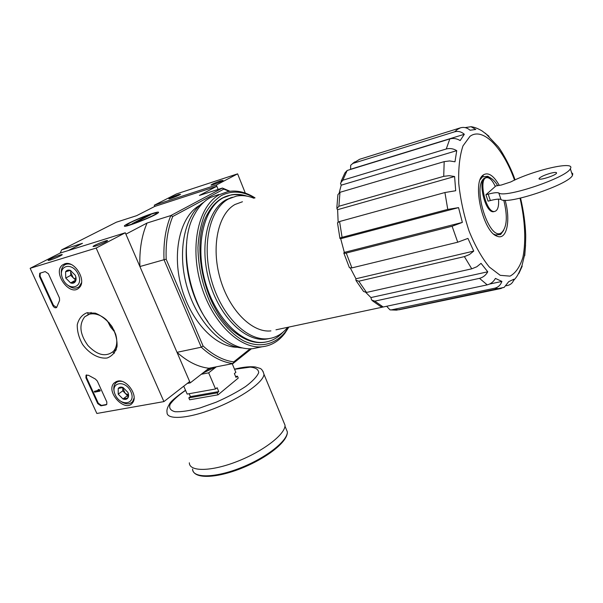 <?xml version="1.0" encoding="UTF-8"?>
<svg xmlns="http://www.w3.org/2000/svg" width="603" height="603" viewBox="0 0 603 603"><rect width="100%" height="100%" fill="white"/><g stroke="black" fill="none" stroke-linecap="round" stroke-linejoin="round"><path stroke-width="0.9" d="M503.761 200.166C507.734 216.326 507.033 227.127 501.651 232.57C489.704 242.768 471.644 186.968 484.277 178.254L486.727 177.116L489.508 177.478C492.221 178.571 494.897 181.224 497.535 185.445M495.123 186.086L501.395 185.008L510.733 181.955C533.557 170.121 576.151 160.292 570.34 168.742C566.647 177.674 504.703 198.493 498.794 192.975L500.995 199.465C506.98 205.216 568.855 184.541 572.466 175.39L572.782 173.762L571.599 172.669M494.498 211.487L493.593 211.713C484.88 213.394 476.875 177.855 485.98 177.87L485.98 177.87M498.794 192.975C497.256 192.312 493.721 192.711 488.181 194.151L485.897 194.761L495.297 186.485C492.606 180.591 489.809 177.636 486.9 177.621C477.81 177.599 485.814 213.153 494.52 211.48C497.694 210.726 499.035 206.603 498.53 199.118M485.897 194.761L488.083 201.153L490.367 200.55C495.907 199.133 499.45 198.771 500.995 199.465M216.839 186.267L218.12 189.425L216.334 185.015L154.262 205.231L154.767 206.422L216.839 186.267L199.412 195.447L222.394 188.046L170.83 215.557L147.064 223.027L125.899 234.175L139.904 266.541L164.008 259.727C163.315 242.873 165.591 228.153 170.83 215.557L172.752 216.485L223.788 189.116L229.298 191.347M447.758 209.407L342.074 237.341C340.288 237.838 339.587 238.238 339.979 238.532L340.695 238.698L344.336 252.393L343.808 252.936C343.642 253.441 344.456 253.479 346.25 253.049L452.099 226.246L462.35 222.409L458.544 207.62L447.758 209.407L444.924 192.53L455.695 190.736L454.594 176.521L449.182 175.677L443.718 176.347L444.185 161.627L449.612 160.941L454.986 161.785L456.727 150.66C453.343 148.602 449.853 148.044 446.258 148.986L449.808 138.931C453.373 137.981 456.825 138.532 460.164 140.574L464.318 134.281C461.378 131.688 458.152 130.866 454.639 131.808L457.451 129.411L460.496 127.813C463.986 126.871 467.174 127.678 470.069 130.233L475.812 129.472L471.033 126.72L465.101 127.61M344.336 252.393L462.35 222.409M343.906 253.275L349.423 267.732L351.903 267.89L457.73 242.21L452.099 226.246M350.418 268.139L355.958 278.759L473.747 251.089L467.943 238.404L457.73 242.21M355.958 278.759L355.778 280.101L358.77 281.217L464.393 256.614L469.466 254.526L473.747 251.089M356.267 280.938L363.564 291.483L366.511 292.44L471.757 268.817L464.393 256.614M365.9 292.538L370.935 297.558L487.759 271.795L481.043 263.353L476.8 266.767L471.757 268.817M370.935 297.558L371.546 300L374.787 301.138L479.491 278.345C483.056 277.425 485.814 275.247 487.759 271.795M372.571 300.897L380.538 306.445L383.214 306.995L487.232 284.865L479.491 278.345M489.583 284.058L501.9 281.435L495.425 278.413C493.51 281.82 490.774 283.975 487.232 284.865M275.978 329.811L386.651 306.264L389.998 309.874L391.445 309.874L494.686 288.219C498.168 287.329 500.573 285.068 501.9 281.435M391.445 309.874L399.148 309.761L501.327 288.422M506.234 285.747L507.56 285.468C510.349 284.812 512.309 283.229 513.447 280.712L513.922 279.197L508.683 281.684L504.198 287.345L499.224 288.679L494.686 288.219M521.738 266.307L522.19 266.209L518.866 273.483M525.56 245.006L524.731 255.732M489.003 136.248L482.196 131.017C478.141 128.552 474.418 127.112 471.033 126.698M454.639 131.808L352.853 163.436L359.584 159.305L460.496 127.813M352.853 163.436L350.697 165.252L350.539 169.255L464.318 134.281M341.132 181.284L344.901 172.925L347.17 170.476L449.808 138.931M456.727 150.66L341.185 185.189L340.507 183.161L342.805 180.207L446.258 148.986M341.185 185.189L339.293 192.561M336.851 207.643L337.899 194.686L339.986 192.304L444.185 161.627M454.594 176.521L337.62 209.671L336.836 208.706L338.886 206.264L443.718 176.347M337.62 209.671L338.14 222.01M339.911 238.23L337.499 222.778L339.587 221.52L444.924 192.53M340.695 238.698L458.544 207.62M270.913 330.889C252.31 333.105 229.223 310.394 220.148 278.511C210.914 246.68 218.165 213.65 235.027 204.477L242.451 201.756M114.299 330.738L108.789 322.288M251.459 348.76L232.962 363.571C222.266 362.252 211.698 356.795 201.266 347.2L177.011 352.333L190.224 382.882L187.269 383.44M250.117 348.805L233.73 361.89C223.381 360.526 213.161 355.227 203.075 345.979L201.266 347.2L164.008 259.727L166.187 259.26C165.554 242.979 167.747 228.718 172.752 216.485M64.86 263.782L62.569 264.921L64.702 263.828C74.727 260.029 87.292 281.171 79.046 287.857C69.925 297.256 51.971 272.315 62.569 264.921M233.73 361.89L232.962 363.571L208.97 368.26L190.224 382.882M152.431 213.492C157.662 211.857 159.554 211.668 158.107 212.934C154.398 216.236 124.557 227.934 124.422 226.133C123.004 225.273 141.863 216.794 152.431 213.492M154.767 206.422L136.64 215.67L116.364 222.206L61.679 249.838L82.46 243.318L68.275 250.554M203.075 345.979L166.187 259.26M237.378 347.245C215.768 347.494 190.465 321.324 181.171 286.282C171.719 251.293 180.644 215.723 199.766 205.306M147.064 223.027C141.69 235.464 139.301 249.966 139.904 266.541M223.788 189.116L222.394 188.046L229.977 191.257M177.011 352.333C187.495 361.717 198.146 367.023 208.97 368.26M60.187 253.072L61.679 249.838M282.935 332.223C277.561 338.147 271.162 341.509 263.737 342.308C242.316 344.788 215.663 318.814 205.344 282.219C194.844 245.692 203.603 208.027 223.148 197.814L231.251 194.875C236.459 193.895 241.795 194.347 247.268 196.209M287.669 327.323C282.264 334.062 275.654 337.868 267.838 338.743C247.215 341.147 221.565 316.01 211.57 280.659C201.402 245.361 209.708 208.917 228.484 198.982L236.399 196.103C242.089 195.063 247.916 195.771 253.878 198.236M269.541 338.524L265.546 339.218C244.901 341.63 219.228 316.552 209.249 281.254C199.088 246.024 207.424 209.625 226.238 199.691L232.366 197.219M505.126 200.241C510.945 220.472 506.761 240.687 497.03 236.172C483.041 232.08 471.757 182.34 483.184 175.058L483.508 174.802C488.377 172.059 493.616 175.541 499.216 185.257M480.244 179.521L482.506 176.845L487.752 176.28L490.714 178.051M503.693 230.346L500.596 234.544L495.297 234.906L493.842 234.145M550.366 173.295C554.783 172.179 556.84 172.134 556.531 173.182C555.325 175.797 537.092 181.254 539.157 178.398C540.74 176.732 544.471 175.036 550.366 173.295M232.223 363.722L235.856 372.383L234.379 373.596L235.977 377.395L237.454 376.182L238.245 378.073L218.037 394.822L217.208 392.877L218.768 391.588L217.118 387.706L215.55 388.98L208.661 372.842L201.274 374.267M216.319 366.828L208.661 372.842M215.55 388.98L187.171 394.076L183.742 386.184M218.037 394.822L189.651 399.789L188.822 397.882L190.412 396.616L189.161 393.721M217.208 392.877L188.822 397.882M237.454 376.182L235.607 376.521M283.832 422.341L284.563 424.128M283.357 421.195L285.053 425.296C285.234 434.273 263.338 451.278 237.281 461.431C211.231 471.697 189.244 471.885 189.342 462.803M218.768 391.588L190.412 396.616M245.3 193.081L237.612 173.845L176.438 193.955L154.262 205.231M216.334 185.015L237.612 173.845M220.69 180.764C215.346 182.664 212.12 184.096 211.027 185.046C210.99 185.694 221.768 181.548 223.08 180.418L220.69 180.764M178.443 194.611C173.182 196.488 169.978 197.905 168.848 198.862C168.832 199.465 179.37 195.357 180.568 194.302L178.443 194.611M163.918 401.598L96.849 413.47L30.15 268.312L96.171 248.052L163.918 401.598L189.659 381.578L125.296 232.773L96.171 248.052M117.555 381.134C126.758 378.639 138.63 395.862 132.539 402.819C125.401 413.221 105.299 391.837 113.99 383.116L117.555 381.134M86.779 312.821L95.342 313.153C101.59 315.708 107.1 320.11 111.857 326.351C115.618 333.203 117.344 339.911 117.042 346.469C115.429 352.265 112.128 356.109 107.13 357.994C98.877 359.049 89.259 353.705 82.596 344.456C78.895 337.823 77.124 331.258 77.259 324.753C78.684 318.904 81.857 314.932 86.779 312.821M106.821 401.937L106.769 404.44L105.97 404.899L100.92 405.819L97.739 403.618L85.943 377.87L86.033 375.247L88.422 375.254L95.364 379.031L97.302 381.043L106.821 401.937M59.441 297.957L59.561 300.498L56.622 307.5C55.272 308.223 54.014 307.605 52.845 305.631L39.459 276.408L39.723 273.31L45.15 271.576L48.406 273.739L59.441 297.957M125.296 232.773L60.059 253.117L30.15 268.312M50.177 260.097C55.318 258.333 59.245 256.614 61.951 254.948C64.74 252.778 47.268 259.787 48.172 260.473L50.177 260.097M95.372 246.145C100.573 244.381 104.515 242.655 107.221 240.974C110.289 238.622 92.191 245.783 93.081 246.574L95.372 246.145M91.045 312.407L91.143 312.942M115.505 349.966L116.01 350.305M115.474 333.572C117.743 341.087 117.05 347.026 113.379 351.383C105.849 357.3 97.354 355.325 87.895 345.481C79.845 334.19 78.782 324.633 84.722 316.801L89.5 314.163C94.98 312.98 100.633 314.872 106.445 319.839M115.015 332.381L110.522 326.992L107.364 320.743M87.752 312.61L88.106 314.766M112.731 352.031L114.464 353.147M106.784 404.425L101.47 405.42L98.289 403.219L86.508 377.486L86.576 374.9M99.352 390.397L99.714 391.174L94.671 392.154L94.317 391.377L98.364 390.593L98.289 389.757L98.952 390.48L99.91 390.005L100.271 390.782L99.714 391.174M97.987 389.817L98.847 389.365L99.91 390.005M98.847 389.365L98.289 389.757M94.317 391.377L98.221 390.337M56.667 307.455L53.448 305.291L40.069 276.084L40.273 273.046M123.057 387.51L127.866 392.334C128.838 394.656 128.816 396.563 127.806 398.063L122.974 398.96L118.203 394.158L118.233 388.445L123.057 387.51C120.954 386.742 119.349 387.051 118.233 388.445L118.203 394.158L122.974 398.96C125.062 399.736 126.675 399.442 127.806 398.063L128.16 393.066M115.218 394.724C109.444 382.287 125.266 379.091 130.911 391.762C136.587 404.364 120.713 407.161 115.218 394.724M114.404 392.425C113.296 388.656 113.65 385.626 115.459 383.342C116.997 381.624 119.093 380.96 121.753 381.36M134.1 398.003L132.637 401.583C129.788 404.568 125.989 404.583 121.233 401.628M128.386 395.131L125.145 393.239L127.519 395.628L128.364 395.47M125.145 393.239L122.793 388.015L122.771 390.857L125.145 393.239M122.793 387.465L122.793 388.015L122.824 387.473M127.519 395.628L122.974 398.96M122.771 390.857L118.203 394.158M70.363 270.378L75.285 275.285C76.317 277.742 76.355 279.837 75.398 281.563L70.619 282.928L65.735 278.051L65.591 271.787L70.363 270.378C68.252 269.707 66.662 270.174 65.591 271.787L65.735 278.051L70.619 282.928C72.722 283.614 74.312 283.161 75.398 281.563L75.744 276.536M62.795 278.91C56.674 265.75 72.3 260.978 78.284 274.41C84.299 287.767 68.614 292.086 62.795 278.91M61.71 275.594C60.722 271.071 61.483 267.664 64.008 265.38C65.908 263.895 68.237 263.579 70.996 264.431M81.533 282.611L79.264 286.613C75.661 289.236 71.531 288.52 66.88 284.473M75.865 279.445L73.174 277.764L75.744 280.146M73.174 277.764L70.687 272.224L70.747 275.337L73.174 277.764M70.649 270.528L70.687 272.224L70.883 270.649M75.601 280.184L70.619 282.928M70.747 275.337L65.735 278.051M288.513 327.143L285.438 331.786C275.111 344.773 259.524 348.587 243.228 340.665C231.055 333.655 219.59 320.826 210.786 303.95C202.525 285.845 198.244 267.069 197.942 247.637C198.621 235.411 200.829 224.512 204.575 214.932C209.098 206.399 214.676 199.962 221.293 195.606C231.846 190.277 242.979 191.068 254.7 197.98M266.27 341.954C256.094 344.132 245.519 340.868 234.552 332.17C204.161 309.294 189.485 242.708 208.231 212.746C212.052 206.022 216.741 201.131 222.296 198.078C229.072 194.475 236.323 193.699 244.042 195.741M288.845 327.075L284.948 333.165C278.857 341.23 271.26 345.76 262.154 346.763C239.564 349.341 211.427 321.964 200.588 283.365C189.561 244.826 198.96 205.224 219.62 194.588L227.957 191.581C236.881 189.983 245.903 192.086 255.031 197.882M259.004 347.403L252.785 348.67C242.572 349.574 232.178 345.655 221.603 336.904C190.676 312.618 175.963 245.851 194.588 214.336C198.809 206.543 204.085 200.935 210.424 197.513L218.806 194.49M207.839 321.625C192.387 300.686 183.742 268.365 186.742 242.383M242.414 347.954C220.66 346.891 195.794 320.125 186.455 284.91C176.981 249.74 185.242 213.846 203.829 202.201M230.512 197.784L231.137 197.694M268.245 338.698L267.657 338.931M130.256 222.726C138.23 218.535 156.207 211.917 156.403 213.115C158.152 214.585 121.158 229.08 127.075 224.602L130.256 222.726M147.788 215.603L150.765 214.653L135.162 222.741L132.163 223.69L147.788 215.603L147.999 216.085M351.903 267.89L346.25 253.049M366.511 292.44L358.77 281.217M383.214 306.995L374.787 301.138M342.805 180.207L347.17 170.476M338.886 206.264L339.986 192.304M342.074 237.341L339.587 221.52M520.035 198.199C525.032 220.005 526.125 241.268 522.914 257.277C520.005 266.775 515.708 273.061 510.025 276.136L500.219 275.322L489.335 267.039C481.887 257.903 475.149 245.949 469.119 231.175C463.895 215.399 460.436 199.495 458.747 183.47C458.257 168.312 459.667 155.785 462.976 145.896L469.978 136.346C482.988 126.622 503.166 148.044 514.54 180.131M488.181 194.151L490.367 200.55M211.668 367.732L206.392 370.272M215.738 366.941L202.653 373.182M285.649 427.776L287.367 431.921C287.616 440.974 265.983 457.979 240.175 468.034C214.374 478.202 192.53 478.239 192.553 469.081C193.269 479.053 214.932 478.654 240.552 468.667C266.089 458.604 287.789 442.014 287.367 431.921L284.978 426.155M262.968 371.237L263.993 374.327C263.647 382.114 240.951 398.146 214.547 408.45C188.128 418.844 166.375 420.231 167.046 412.316C166.579 410.236 167.317 407.605 169.262 404.425C170.197 401.907 175.609 397.189 185.513 390.262M234.559 369.3L250.253 367.121C255.725 367.634 258.536 369.473 258.695 372.639C257.097 376.506 252.747 381.126 245.632 386.508C237.13 392.063 227.323 397.279 216.206 402.171L199.917 407.99C189.644 410.741 181.382 411.992 175.141 411.736C170.536 410.568 168.84 408.141 170.054 404.455C172.918 400.234 178.089 395.545 185.573 390.397M106.52 404.492L105.97 404.899M101.47 405.42L100.92 405.819M98.289 403.219L97.739 403.618M86.508 377.486L85.943 377.87M99.51 390.088L98.952 390.48M99.028 389.757L98.47 390.149M40.069 276.084L39.459 276.408M53.448 305.291L52.845 305.631M494.52 211.48L493.593 211.713M389.998 309.882L396.533 310.138L504.198 287.352M263.737 342.308L262.878 342.489M267.838 338.743L265.546 339.218M513.447 280.712C515.806 277.568 517.223 277.727 522.07 265.305L524.406 255.604C525.311 249.386 525.748 242.444 525.703 234.763C525.258 222.989 523.54 210.764 520.547 198.078M515.068 179.898C510.44 166.036 501.101 150.139 498.033 146.499L485.43 133.255M352.582 163.534L354.798 161.875M495.297 234.906L497.03 236.172M482.506 176.845L483.508 174.802M489.508 177.478L487.752 176.28M501.651 232.57L500.596 234.544M570.34 168.742L572.466 175.39M539.157 178.398L539.361 179.016M234.499 369.149L240.228 367.89C246.228 366.797 251.278 366.496 255.378 366.986L259.682 368.275C261.498 368.704 262.938 370.717 263.993 374.327L285.053 425.296M116.5 381.428L113.99 383.116M113.379 351.383L116.334 349.416M84.722 316.801L88.731 314.397M86.538 374.915L86.033 375.247M40.182 273.069L39.723 273.31M132.637 401.583L133.572 400.882M117.804 381.684L118.783 380.99M79.264 286.613L80.508 285.912M66.194 264.235L67.513 263.541M285.438 331.786L284.948 333.165M262.154 346.763L252.785 348.67M156.403 213.115L157.308 213.492"/></g></svg>
